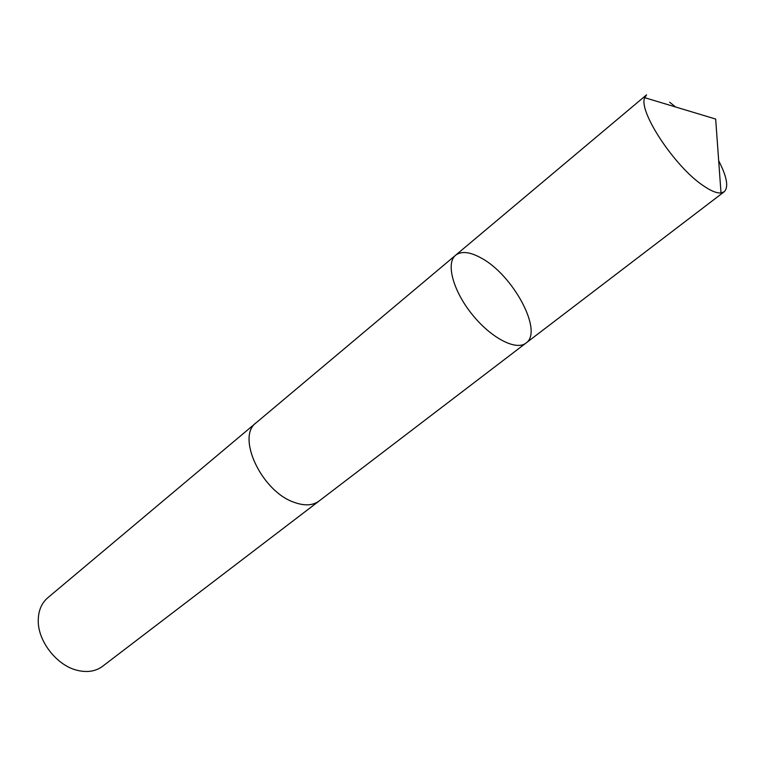 <?xml version="1.0" encoding="UTF-8"?>
<svg xmlns="http://www.w3.org/2000/svg" width="765" height="765" viewBox="0 0 765 765"><rect width="100%" height="100%" fill="white"/><g stroke="black" fill="none" stroke-linecap="round" stroke-linejoin="round"><path stroke-width="1.15" d="M455.634 255.214C445.699 263.084 452.928 290.566 471.986 314.224C490.91 337.987 516.145 351.039 525.995 343.064C543.58 331.561 513.105 274.903 481.233 258.054C469.978 251.8 461.438 250.853 455.634 255.214C445.699 263.084 452.928 290.566 471.986 314.224C490.91 337.987 516.145 351.039 525.995 343.064L724.187 191.776L721.013 192.952C716.729 193.316 710.771 190.868 703.14 185.589C674.711 166.722 638.048 111.088 644.723 97.691L646.559 94.85L256.763 422.261M669.652 102.233L675.648 107.004M718.679 160.736C726.98 176.878 728.816 187.224 724.187 191.776M525.995 343.064L319.034 501.046C312.722 505.655 304.374 506.057 293.99 502.251C261.401 491.226 236.069 436.509 256.265 422.682L47.707 597.828C41.606 603.097 38.46 610.508 38.25 620.061C37.6 640.754 56.505 665.292 76.959 670.245L78.805 670.685C88.166 672.569 96.084 671.115 102.558 666.315L319.043 501.056C312.732 505.675 304.384 506.076 293.99 502.261C261.391 491.235 236.05 436.499 256.256 422.672M319.55 500.654L319.043 501.056M721.013 192.952L715.667 119.053L644.723 97.691"/></g></svg>
